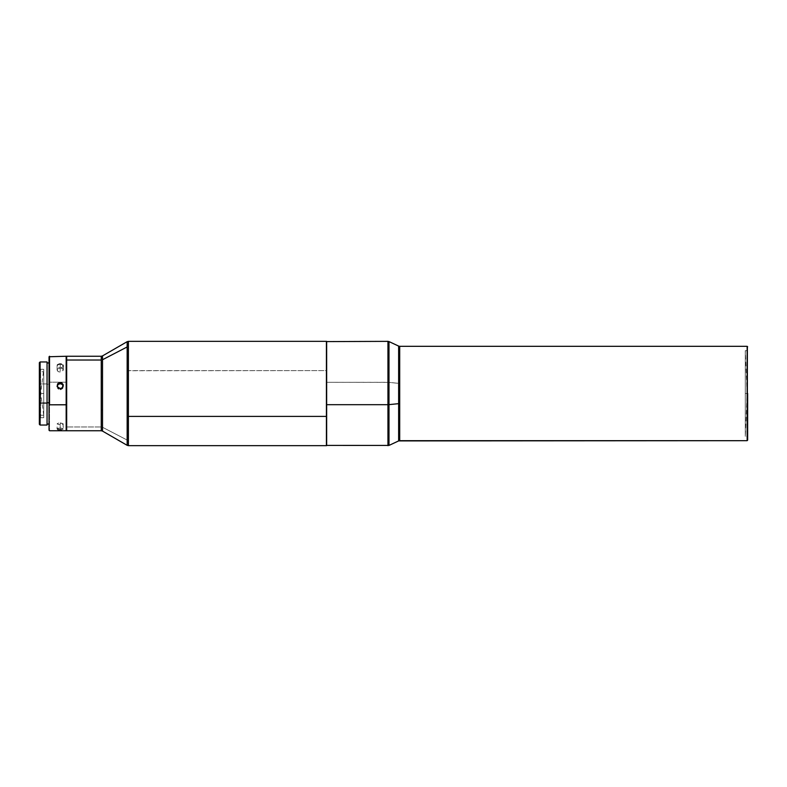 <?xml version="1.0" encoding="UTF-8"?>
<svg xmlns="http://www.w3.org/2000/svg" width="787" height="787" viewBox="0 0 787 787"><rect width="100%" height="100%" fill="white"/><g stroke="black" fill="none" stroke-linecap="round" stroke-linejoin="round"><path stroke-width="0.59" stroke-dasharray="3.94 2.95" d="M745.299 393.5L745.299 350.658L745.299 393.5L747.65 393.5L747.158 346.319L747.65 436.342L747.65 393.5L745.299 393.5L745.299 436.342L745.299 393.5L747.65 393.5L745.299 393.5L745.299 350.658L745.299 436.342L745.299 393.5L745.299 436.342L745.299 393.5L747.158 393.5L747.158 440.681L747.158 393.5L745.299 393.5M43.747 371.749L43.747 393.5L43.747 371.749L40.59 371.749L39.35 370.628L39.35 418.959L39.35 416.372L40.59 415.251L40.59 417.71L40.59 371.749L40.59 417.71L40.59 415.251L43.747 415.251L43.747 417.71L43.747 393.5L40.717 393.5L43.747 393.5L43.747 369.29L43.747 415.251L40.59 415.251L40.59 369.29L40.59 371.749L43.747 371.749M47.053 361.961L47.053 383.928L40.098 383.928L40.098 361.961L40.098 383.928L39.35 384.154L39.35 362.709M40.098 366.289L40.098 420.711L39.35 420.711L39.35 364.942L39.35 366.289L40.098 366.289L40.098 419.156L39.35 418.487L39.35 365.689L39.35 368.513L40.098 367.844L40.098 366.289L39.35 366.289L39.35 422.058L39.35 420.711L40.098 420.711L40.098 422.058L40.098 367.844L39.35 368.513L39.35 421.311L39.35 418.487L40.098 419.156L40.098 422.058L40.098 366.289M47.053 384.233L47.053 424.045L47.053 384.233L49.04 384.233L47.053 384.233L47.053 363.063L47.053 423.937L47.053 384.233M49.04 402.767L49.04 362.955L49.04 402.767M49.532 382.197L49.532 356.245L49.532 382.197L66.167 382.197L49.532 382.197L49.532 430.755L49.532 382.197M66.167 356.245L66.167 382.197L66.167 356.245M60.815 364.007L57.628 364.834L57.107 365.965L57.628 367.155L60.215 368.149L62.793 367.155L63.078 365.178L60.815 364.007M66.423 356.501L66.423 382.266L66.423 356.501M387.942 404.685L387.942 341.351L387.942 382.315L398.645 383.338L398.645 346.083L398.645 383.338L388.994 382.374L388.994 341.578L388.994 382.374L326.654 382.315L326.654 341.351L326.408 382.374L326.654 445.649L326.654 382.315L387.942 382.315L387.942 445.649M127.16 341.676L127.16 370.736L326.408 370.598L326.408 341.381L326.408 370.598L128.399 370.598L128.399 341.351L128.399 370.598L127.16 370.736L127.16 440.051L102.507 427.262L102.507 355.911M66.669 426.967L66.669 356.245L66.669 430.755L66.669 426.967L101.257 426.967L66.669 426.967M101.257 356.245L101.257 430.755L101.257 377.14L102.507 376.993L102.507 359.738M747.65 346.811L747.65 440.189L747.65 346.811M60.215 422.914L62.793 423.544L63.314 424.134L62.793 424.587L59.025 424.695L57.107 423.859L59.605 422.914L63.078 423.74L63.078 424.468L60.215 424.793L60.215 429.81L60.815 429.8L63.314 428.994L60.215 427.931L60.215 422.914L60.215 427.931L57.107 428.994L60.215 429.81L60.215 424.793L57.107 423.829L58.651 423.003M57.107 369.939L57.107 365.965L58.012 367.49L60.215 368.149L60.215 372.044L60.215 368.149L62.409 367.49L63.314 365.965L63.314 369.733L61.396 371.828L59.025 371.907L57.628 371.12L57.343 369.152L60.215 367.863L60.215 363.968L58.012 364.529M57.963 371.405L57.117 370.126L57.628 368.798L61.396 367.962L63.078 368.955L63.078 370.559L60.215 372.044M59.438 371.995L58.494 371.71M57.343 385.532L57.628 388.385L60.215 389.732L60.215 388.601L60.215 389.732L62.567 388.63L63.186 385.758M63.078 365.178L60.215 363.968L60.215 367.863L62.793 368.621L63.078 370.559M398.645 403.662L398.645 439.815L398.645 383.338L399.698 383.387L399.698 440.681L399.698 346.319L399.698 383.387L398.645 383.338L398.645 440.917M66.423 430.499L66.423 382.266L66.423 430.499M101.257 360.033L101.257 377.14L102.507 376.993L102.507 427.262L127.16 440.051L127.16 445.324L127.16 346.949M102.507 431.089L102.507 427.262L102.507 431.089M128.399 445.649L128.399 416.402M326.408 370.598L326.408 445.649L326.408 370.598M388.994 445.422L388.994 404.626M39.35 416.372L39.35 368.041L39.35 370.628L40.59 371.749L40.59 415.251L39.35 416.372M66.167 430.755L66.167 382.197L66.167 430.755M61.396 429.761L63.314 428.994L61.396 428.02L58.484 428.128L57.107 428.994L57.107 423.859M58.012 429.604L59.025 429.761M49.04 430.253L49.04 382.344L49.04 430.253M39.35 424.183L39.35 362.817M39.35 424.291L39.35 384.154L40.098 383.928L40.098 425.039L40.098 383.928L47.053 383.928L47.053 425.039M47.053 362.158L47.053 424.842M63.078 423.74L63.314 428.994M57.166 386.102L58.012 388.847L60.215 389.732M60.815 389.663L62.793 388.335L63.255 386.043M43.747 415.251L40.717 393.5L43.747 393.5L43.747 415.251L43.747 393.5L40.717 393.5L43.747 369.29L40.59 369.29L39.35 368.041M747.65 350.658L745.299 350.658L747.158 393.5L745.299 436.342L747.65 436.342M39.35 365.689L40.098 364.942L39.35 364.942M43.747 417.71L40.59 417.71L39.35 418.959M57.107 385.541L57.107 386.692M63.314 385.541L63.314 386.633M39.35 422.058L40.098 422.058L39.35 421.311"/><path stroke-width="1.18" d="M39.35 362.817L39.35 424.291L40.098 425.039L47.053 425.039L47.053 403.072L40.098 403.072L40.098 425.039L40.098 403.072L47.053 403.072L47.053 361.961L40.098 361.961L40.098 403.072L40.098 361.961L39.35 362.709L39.35 402.846L40.098 403.072L39.35 402.846L39.35 424.183M47.053 402.767L49.04 402.767L47.053 402.767M101.257 426.967L101.257 409.86L102.507 410.007L101.257 409.86L101.257 356.245L102.507 355.911L102.507 359.738L127.16 346.949L127.16 341.676L102.507 355.911L102.507 431.089L101.257 430.755L101.257 360.033L66.669 360.033L66.669 430.755L66.423 404.734L49.532 404.803L49.532 356.245L49.532 404.803L66.167 404.803L66.167 356.245L66.423 404.734L66.423 356.501L66.669 409.86L66.669 360.033L101.257 360.033L101.257 356.245L66.669 356.245L66.669 360.033L66.669 356.245L49.04 356.747L49.04 430.253L49.04 356.747M60.815 388.542L58.484 388.08L57.166 386.132L57.628 383.869L59.605 382.6L61.937 383.043L63.255 384.951L62.793 387.234L60.815 388.542M387.942 382.315L387.942 445.649L387.942 404.685L326.654 404.685L326.654 445.649L326.654 341.351L326.654 404.685L387.942 404.685L387.942 341.351L388.994 341.578L388.994 404.626L398.645 403.662L398.645 346.083L399.698 346.319L399.698 440.681L747.158 440.681L747.158 346.319L399.698 346.319L747.158 346.319L747.158 440.681L398.645 440.917L398.645 403.662L388.994 404.626L388.994 342.788L388.994 382.374M326.408 341.381L326.408 445.619L326.408 341.351L128.399 341.351L128.399 416.402L326.408 416.402L128.399 416.402L128.399 370.598M59.025 429.761L61.396 429.761M57.343 428.62L58.012 429.604M57.343 365.178L58.041 364.519M61.396 364.115L60.038 363.968M60.363 363.968L59.025 364.115M63.186 385.758L61.966 384.164L60.215 383.663L60.215 382.541L63.078 384.39L62.409 387.706L60.215 388.601L57.343 386.702L58.012 383.417L60.215 382.541L60.215 383.663L58.012 384.558L57.107 386.692M63.078 366.772L63.078 365.178M747.65 440.189L747.65 393.5L747.158 440.681M66.423 409.752L66.423 430.499L66.423 409.752M102.507 431.089L127.16 445.324L127.16 346.949L102.507 359.738L102.507 427.262M128.399 341.351L127.16 341.676L127.16 416.264L128.399 416.402L127.16 416.264L127.16 440.051M326.408 445.649L128.399 445.649L128.399 416.402L128.399 445.649L127.16 445.324M387.942 404.685L388.994 404.626L387.942 404.685M326.408 445.403L388.994 445.422L388.994 404.626L388.994 445.422L398.645 440.917L398.645 403.662L399.698 403.613L399.698 440.681M399.698 346.319L399.698 403.613L398.645 403.662L398.645 347.185L398.645 383.338M66.167 404.803L66.167 430.755L66.167 404.803M47.053 424.842L47.053 362.158M63.255 386.043L62.409 384.509L60.215 383.663L58.012 384.558L57.166 386.102M47.053 362.955L49.04 362.955M388.994 341.578L398.645 346.083M387.942 341.351L326.408 341.597M747.158 346.319L747.65 346.811M101.257 430.755L49.532 430.755L49.04 430.253M47.053 424.045L49.04 424.045"/></g></svg>
